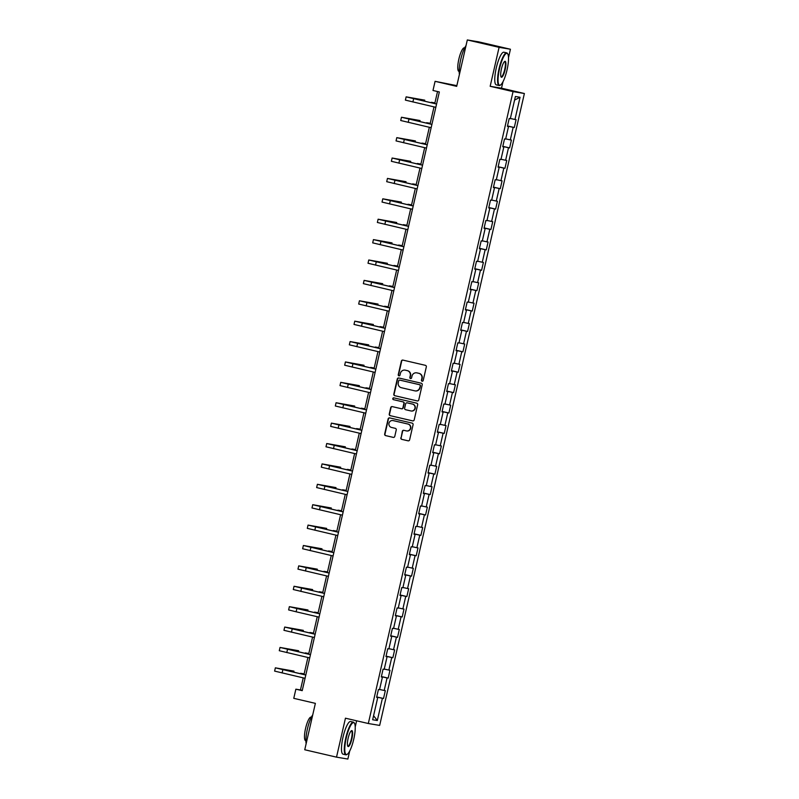 <?xml version="1.0" encoding="UTF-8"?>
<svg xmlns="http://www.w3.org/2000/svg" width="799" height="799" viewBox="0 0 799 799"><rect width="100%" height="100%" fill="white"/><g stroke="black" fill="none" stroke-linecap="round" stroke-linejoin="round"><path stroke-width="1.2" d="M422.122 381.223A0.919 0.899 -80.5 0 0 423.2 380.524L426.326 366.891A1.318 1.278 -80.5 0 0 425.368 365.323L402.916 360.099A1.318 1.278 -80.5 0 0 401.378 361.088L398.252 374.721A0.919 0.899 -80.5 0 0 398.971 375.84A0.919 0.899 -80.5 0 0 399.999 375.131L400.409 373.363A4.215 4.095 -80.5 0 1 405.333 370.187L407.21 370.626A4.215 4.095 -80.5 0 1 410.257 375.66L409.857 377.418A0.919 0.899 -80.5 0 0 410.576 378.536A0.919 0.899 -80.5 0 0 411.605 377.827L412.004 376.059A4.215 4.095 -80.5 0 1 416.938 372.883L418.806 373.323A4.215 4.095 -80.5 0 1 421.862 378.356L421.453 380.124A0.919 0.899 -80.5 0 0 422.122 381.223M400.828 437.792A1.318 1.278 -80.5 0 0 401.777 439.37L408.079 440.828A1.318 1.278 -80.5 0 0 409.617 439.84L413.083 424.698A1.318 1.278 -80.5 0 0 412.134 423.12L389.682 417.907A1.318 1.278 -80.5 0 0 388.134 418.896L384.669 434.037A1.318 1.278 -80.5 0 0 385.627 435.605L393.228 437.383A1.318 1.278 -80.5 0 0 394.776 436.384L396.254 429.902A1.318 1.278 -80.5 0 0 395.305 428.334L391.53 427.455A3.526 3.426 -80.5 0 1 388.953 423.35A3.526 3.426 -80.5 0 1 393.098 420.594L407.889 424.029A3.526 3.426 -80.5 0 1 410.456 428.134A3.526 3.426 -80.5 0 1 406.311 430.891L403.845 430.321A1.318 1.278 -80.5 0 0 402.306 431.31L401.128 437.842A1.318 1.278 -80.5 0 0 402.087 439.42L408.299 440.858M508.504 57.638L510.431 49.238L499.085 47.341L467.315 39.95L456.688 86.352L435.085 81.328L432.988 90.477L439.34 91.955L302.222 690.656L295.87 689.177L293.772 698.336L315.375 703.36L304.749 749.762L336.519 757.152L347.865 759.05L349.702 751.04M499.085 47.341L490.167 86.292L513.048 91.615L368.319 723.514L345.448 718.201L336.519 757.152M417.218 400.928A1.318 1.278 -80.5 0 0 418.756 399.929L422.222 384.788A1.318 1.278 -80.5 0 0 421.273 383.22L398.821 377.997A1.318 1.278 -80.5 0 0 397.273 378.986L393.807 394.127A1.318 1.278 -80.5 0 0 394.766 395.705L417.368 400.948M417.657 404.743L414.192 419.884A1.318 1.278 -80.5 0 1 412.644 420.883L390.192 415.66A1.318 1.278 -80.5 0 1 389.243 414.082L390.721 407.6A1.318 1.278 -80.5 0 1 392.269 406.611L401.368 408.728A1.318 1.278 -80.5 0 0 402.916 407.74L403.894 403.435A1.318 1.278 -80.5 0 0 402.946 401.867L393.458 399.66A0.919 0.899 -80.5 0 1 392.788 398.581A0.919 0.899 -80.5 0 1 393.877 397.862L416.698 403.175A1.318 1.278 -80.5 0 1 417.657 404.743M467.315 39.95L478.661 41.848L510.431 49.238M513.048 91.615L524.384 93.513L379.665 725.412L368.319 723.514M376.719 696.928L383.52 698.506L385.318 690.666L384.199 690.476L387.066 677.932L388.184 678.111L389.982 670.271L388.863 670.081L391.74 657.537L392.858 657.727L394.656 649.877L393.537 649.697L396.414 637.143L397.532 637.332L399.32 629.482L398.202 629.302L401.078 616.748L402.197 616.938L403.994 609.098L402.876 608.908L405.752 596.354L406.871 596.543L408.669 588.703L407.55 588.513L410.416 575.969L411.545 576.149L413.333 568.309L412.214 568.119L415.09 555.575L416.209 555.764L418.007 547.914L416.888 547.734L419.765 535.18L420.883 535.37L422.681 527.53L421.562 527.34L424.429 514.786L425.547 514.975L427.345 507.135L426.227 506.946L429.103 494.391L430.222 494.581L432.019 486.741L430.901 486.551L433.777 474.007L434.896 474.187L436.693 466.346L435.565 466.157L438.441 453.612L439.56 453.802L441.358 445.952L440.239 445.772L443.115 433.218L444.234 433.408L446.032 425.567L444.913 425.378L447.79 412.823L448.908 413.013L450.696 405.173L449.577 404.983L452.454 392.439L453.572 392.619L455.37 384.778L454.251 384.589L457.128 372.044L458.246 372.224L460.044 364.384L458.926 364.194L461.792 351.65L462.911 351.84L464.708 343.989L463.59 343.81L466.466 331.255L467.585 331.445L469.383 323.605L468.264 323.415L471.14 310.861L472.259 311.051L474.057 303.211L472.938 303.021L475.804 290.476L476.923 290.656L478.721 282.816L477.602 282.626L480.479 270.082L481.597 270.262L483.395 262.422L482.276 262.232L485.153 249.688L486.271 249.877L488.059 242.027L486.941 241.847L489.817 229.293L490.936 229.483L492.733 221.643L491.615 221.453L494.491 208.899L495.61 209.088L497.407 201.248L496.289 201.058L499.165 188.514L500.284 188.694L502.072 180.854L500.953 180.664L503.829 168.12L504.948 168.309L506.746 160.459L505.627 160.269L508.504 147.725L509.622 147.915L511.42 140.065L510.301 139.885L513.168 127.331L514.286 127.52L516.084 119.68L514.965 119.49L520.059 97.268L515.395 96.489L510.311 118.711L509.193 118.522L507.395 126.362L508.514 126.552L507.415 126.272M383.52 698.506L382.401 698.316L377.308 720.538L372.654 719.759L377.737 697.537L376.619 697.357L378.416 689.507L379.535 689.697L382.411 677.153L381.293 676.963L383.091 669.123L384.209 669.302L387.076 656.758L385.957 656.568L387.755 648.728L388.873 648.918L391.75 636.364L390.631 636.174L392.429 628.334L393.547 628.523L396.424 615.969L395.305 615.779L397.093 607.939L398.222 608.129L401.088 595.575L399.969 595.395L401.767 587.545L402.886 587.734L405.762 575.19L404.644 575L406.441 567.16L407.56 567.34L410.436 554.796L409.318 554.606L411.105 546.766L412.224 546.955L415.1 534.401L413.982 534.211L415.78 526.371L416.898 526.561L419.775 514.007L418.656 513.827L420.454 505.977L421.572 506.167L424.439 493.612L423.32 493.432L425.118 485.582L426.237 485.772L429.113 473.228L427.994 473.038L429.792 465.198L430.911 465.378L433.787 452.833L432.668 452.643L434.466 444.803L435.585 444.993L438.451 432.439L437.333 432.249L439.13 424.409L440.249 424.599L443.125 412.044L442.007 411.865L443.805 404.014L444.923 404.204L447.8 391.65L446.681 391.47L448.469 383.62L449.587 383.81L452.464 371.265L451.345 371.076L453.143 363.235L454.261 363.415L457.138 350.871L456.019 350.681L457.817 342.841L458.936 343.031L461.812 330.476L460.683 330.287L462.481 322.446L463.6 322.636L466.476 310.082L465.358 309.902L467.155 302.052L468.274 302.242L471.15 289.697L470.032 289.508L471.829 281.657L472.948 281.847L475.814 269.303L474.696 269.113L476.494 261.273L477.612 261.453L480.489 248.908L479.37 248.719L481.168 240.879L482.286 241.068L485.163 228.514L484.044 228.324L485.842 220.484L486.961 220.674L489.827 208.12L488.708 207.94L490.506 200.09L491.625 200.279L494.501 187.735L493.382 187.545L495.18 179.695L496.299 179.885L499.175 167.341L498.057 167.151L499.844 159.311L500.963 159.49L503.839 146.946L502.721 146.756L504.519 138.916L505.637 139.106L508.514 126.552M379.585 689.467L384.199 690.476M381.353 676.673L387.066 677.932M382.411 677.153L381.313 676.873M384.259 669.073L388.863 670.081M386.027 656.279L391.74 657.537M387.076 656.758L385.977 656.478M388.933 648.678L393.537 649.697M390.701 635.884L396.414 637.143M391.75 636.364L390.651 636.084M393.597 628.284L398.202 629.302M395.365 615.5L401.078 616.748M396.424 615.969L395.325 615.689M398.272 607.899L402.876 608.908M400.039 595.105L405.752 596.354M401.088 595.575L399.989 595.305M402.936 587.505L407.55 588.513M404.713 574.711L410.416 575.969M405.762 575.19L404.664 574.91M407.61 567.11L412.214 568.119M409.378 554.316L415.09 555.575M410.436 554.796L409.338 554.516M412.284 546.716L416.888 547.734M414.052 533.922L419.765 535.18M415.1 534.401L414.002 534.122M416.948 526.321L421.562 527.34M418.716 513.537L424.429 514.786M419.775 514.007L418.676 513.727M421.622 505.937L426.227 506.946M423.39 493.143L429.103 494.391M424.439 493.612L423.35 493.343M426.296 485.542L430.901 486.551M428.064 472.748L433.777 474.007M429.113 473.228L428.014 472.948M430.961 465.148L435.565 466.157M432.728 452.354L438.441 453.612M433.787 452.833L432.688 452.554M435.635 444.753L440.239 445.772M437.403 431.959L443.115 433.218M438.451 432.439L437.353 432.159M440.309 424.359L444.913 425.378M442.077 411.575L447.79 412.823M443.125 412.044L442.027 411.765M444.973 403.974L449.577 404.983M446.741 391.18L452.454 392.439M447.8 391.65L446.701 391.38M449.647 383.58L454.251 384.589M451.415 370.786L457.128 372.044M452.464 371.265L451.365 370.986M454.311 363.185L458.926 364.194M456.079 350.391L461.792 351.65M457.138 350.871L456.039 350.591M458.986 342.791L463.59 343.81M460.753 329.997L466.466 331.255M461.812 330.476L460.713 330.197M463.66 322.397L468.264 323.415M465.427 309.613L471.14 310.861M466.476 310.082L465.378 309.802M468.324 302.012L472.938 303.021M470.092 289.218L475.804 290.476M471.15 289.697L470.052 289.418M472.998 281.618L477.602 282.626M474.766 268.824L480.479 270.082M475.814 269.303L474.716 269.023M477.672 261.223L482.276 262.232M479.44 248.429L485.153 249.688M480.489 248.908L479.39 248.629M482.336 240.829L486.941 241.847M484.104 228.035L489.817 229.293M485.163 228.514L484.064 228.234M487.01 220.434L491.615 221.453M488.778 207.65L494.491 208.899M489.827 208.12L488.728 207.84M491.685 200.05L496.289 201.058M493.452 187.256L499.165 188.514M494.501 187.735L493.402 187.455M496.349 179.655L500.953 180.664M498.117 166.861L503.829 168.12M499.175 167.341L498.077 167.061M501.023 159.261L505.627 160.269M502.791 146.467L508.504 147.725M503.839 146.946L502.741 146.666M505.687 138.866L510.301 139.885M507.455 126.072L513.168 127.331M510.361 118.472L514.965 119.49M514.576 100.075L520.059 97.268M456.848 85.653L435.085 81.328M490.167 86.292L501.512 88.19L502.99 81.758M501.512 88.19L524.384 93.513M355.215 726.93L356.624 720.798M303.23 677.872L300.464 689.946L295.87 689.177M437.522 91.535L434.766 103.57M434.007 106.886L430.092 123.965M429.333 127.281L425.428 144.359M424.668 147.675L420.753 164.754M419.994 168.07L416.079 185.138M415.32 188.454L411.415 205.533M410.656 208.849L406.741 225.927M405.982 229.243L402.067 246.322M401.308 249.638L397.403 266.716M396.644 270.032L392.728 287.101M391.969 290.417L388.064 307.495M387.305 310.811L383.39 327.89M382.631 331.205L378.716 348.284M377.957 351.6L374.052 368.679M373.293 371.994L369.378 389.063M368.619 392.379L364.704 409.458M363.945 412.773L360.039 429.852M359.28 433.168L355.365 450.246M354.606 453.562L350.691 470.641M349.932 473.957L346.027 491.025M345.268 494.341L341.353 511.42M340.594 514.736L336.689 531.814M335.93 535.13L332.014 552.209M331.255 555.525L327.34 572.603M326.581 575.919L322.676 592.988M321.917 596.304L318.002 613.382M317.243 616.698L313.328 633.777M312.569 637.093L308.664 654.171M307.905 657.487L303.99 674.566M373.572 715.714L377.308 720.538M376.689 697.068L382.401 698.316M377.737 697.537L376.639 697.267M302.292 690.376L300.464 689.946M507.495 125.942L514.286 127.52M502.821 146.327L509.622 147.915M498.147 166.721L504.948 168.309M493.482 187.116L500.284 188.694M488.808 207.51L495.61 209.088M484.134 227.905L490.936 229.483M479.47 248.289L486.271 249.877M474.796 268.684L481.597 270.262M470.132 289.078L476.923 290.656M465.457 309.473L472.259 311.051M460.783 329.867L467.585 331.445M456.119 350.252L462.911 351.84M451.445 370.646L458.246 372.224M446.771 391.041L453.572 392.619M442.107 411.435L448.908 413.013M437.433 431.83L444.234 433.408M432.758 452.214L439.56 453.802M428.094 472.608L434.896 474.187M423.42 493.003L430.222 494.581M418.756 513.397L425.547 514.975M414.082 533.782L420.883 535.37M409.408 554.176L416.209 555.764M404.743 574.571L411.545 576.149M400.069 594.965L406.871 596.543M395.395 615.36L402.197 616.938M390.731 635.744L397.532 637.332M386.057 656.139L392.858 657.727M381.393 676.533L388.184 678.111M422.331 381.243A0.919 0.899 -80.5 0 1 421.762 380.174L422.172 378.406A4.215 4.095 -80.5 0 0 419.115 373.373L418.806 373.323M416.848 372.863A4.215 4.095 -80.5 0 1 417.248 372.933L419.115 373.373M405.243 370.167A4.215 4.095 -80.5 0 1 405.642 370.237L407.51 370.676A4.215 4.095 -80.5 0 1 410.566 375.71L410.157 377.478A0.919 0.899 -80.5 0 0 410.736 378.546M403.006 360.119A1.318 1.278 -80.5 0 0 401.687 361.138L398.561 374.771A0.919 0.899 -80.5 0 0 399.13 375.85M398.911 378.017A1.318 1.278 -80.5 0 0 397.582 379.046L394.117 394.187A1.318 1.278 -80.5 0 0 395.066 395.755L417.438 400.958M420.154 385.797A0.919 0.899 -80.5 0 0 419.485 384.699L399.78 380.114A0.919 0.899 -80.5 0 0 398.701 380.803L398.272 382.671A4.215 4.095 -80.5 0 0 401.328 387.705L414.801 390.841A4.215 4.095 -80.5 0 0 419.735 387.655L420.464 385.847A0.919 0.899 -80.5 0 0 419.795 384.748L419.485 384.699M399.979 380.144A0.919 0.899 -80.5 0 1 400.089 380.164L419.795 384.748M415.2 390.911A4.215 4.095 -80.5 0 0 420.034 387.715L419.735 387.655M420.464 385.847L420.034 387.715M412.863 420.913L390.192 415.66M392.349 406.631A1.318 1.278 -80.5 0 0 391.031 407.66L389.542 414.132A1.318 1.278 -80.5 0 0 390.501 415.71M401.527 408.758L401.677 408.778A1.318 1.278 -80.5 0 0 403.215 407.79L404.204 403.485A1.318 1.278 -80.5 0 0 403.245 401.917L393.458 399.66M393.997 397.892A0.919 0.899 -80.5 0 0 393.767 399.71M410.816 410.926A3.526 3.426 -80.5 0 0 414.971 408.169A3.526 3.426 -80.5 0 0 412.394 404.064L407.18 402.846A1.318 1.278 -80.5 0 0 405.642 403.845L404.664 408.139A1.318 1.278 -80.5 0 0 405.612 409.717L410.816 410.926M411.175 410.986A3.526 3.426 -80.5 0 0 415.27 408.219A3.526 3.426 -80.5 0 0 412.703 404.114L412.394 404.064M407.34 402.876A1.318 1.278 -80.5 0 1 407.49 402.906L412.703 404.114M403.934 430.341A1.318 1.278 -80.5 0 0 402.616 431.36L401.128 437.842M406.671 430.961A3.526 3.426 -80.5 0 0 410.766 428.184A3.526 3.426 -80.5 0 0 408.189 424.079L407.889 424.029M393.048 420.584A3.526 3.426 -80.5 0 1 393.408 420.644L408.189 424.079M389.762 417.927A1.318 1.278 -80.5 0 0 388.444 418.946L384.978 434.087A1.318 1.278 -80.5 0 0 385.927 435.665L393.448 437.413M434.926 102.891L431.33 102.312L434.846 103.221M424.509 101.183L424.748 100.155L406.132 96.849L436.574 104.04M406.132 96.849L405.383 100.115L435.825 107.316M436.584 104L409.408 97.598L424.748 100.155M507.035 69.913A16.36 3.785 103.1 0 0 507.774 54.012A16.36 3.785 103.1 0 0 499.555 68.664A16.36 3.785 103.1 0 0 500.574 84.974A16.36 3.785 103.1 0 0 507.035 69.913M500.574 84.974L500.124 85.273A16.769 3.875 -76.9 0 1 499.115 85.533A16.769 3.875 -76.9 0 1 499.085 68.554A16.769 3.875 -76.9 0 1 506.716 52.874A16.769 3.875 -76.9 0 1 507.505 53.553L507.774 54.012M505.168 69.603A8.18 1.888 -76.9 0 1 501.063 76.924A8.18 1.888 -76.9 0 1 501.432 68.974A8.18 1.888 -76.9 0 1 504.658 61.443A8.18 1.888 -76.9 0 1 505.168 69.603M500.933 76.654A7.78 1.798 103.1 0 0 501.153 76.774A7.78 1.798 103.1 0 0 504.698 69.493A7.78 1.798 103.1 0 0 504.678 61.623A7.78 1.798 103.1 0 0 504.429 61.633M459.435 74.387A16.769 3.875 -76.9 0 1 460.703 59.635A16.769 3.875 -76.9 0 1 466.037 45.553M459.185 71.421L458.876 71.351A12.075 2.796 -76.9 0 1 458.856 59.136A12.075 2.796 -76.9 0 1 464.349 47.84L464.648 47.91M499.115 85.533L496.319 84.874A16.769 3.875 -76.9 0 1 496.289 67.905A16.769 3.875 -76.9 0 1 503.919 52.225L506.716 52.874M353.747 739.205A16.36 3.785 103.1 0 0 354.486 723.305A16.36 3.785 103.1 0 0 346.267 737.956A16.36 3.785 103.1 0 0 347.285 754.266A16.36 3.785 103.1 0 0 353.747 739.205M347.285 754.266L346.836 754.556A16.769 3.875 -76.9 0 1 345.827 754.815A16.769 3.875 -76.9 0 1 345.797 737.847A16.769 3.875 -76.9 0 1 353.428 722.156A16.769 3.875 -76.9 0 1 354.217 722.835L354.486 723.305M351.88 738.895A8.18 1.888 -76.9 0 1 347.775 746.216A8.18 1.888 -76.9 0 1 348.144 738.266A8.18 1.888 -76.9 0 1 351.37 730.735A8.18 1.888 -76.9 0 1 351.88 738.895M347.645 745.946A7.78 1.798 103.1 0 0 347.865 746.066A7.78 1.798 103.1 0 0 351.41 738.785A7.78 1.798 103.1 0 0 351.39 730.915A7.78 1.798 103.1 0 0 351.141 730.925M306.147 743.679A16.769 3.875 -76.9 0 1 307.415 728.918A16.769 3.875 -76.9 0 1 312.749 714.845M305.897 740.713L305.588 740.643A12.075 2.796 -76.9 0 1 305.568 728.418A12.075 2.796 -76.9 0 1 311.061 717.122L311.36 717.192M345.827 754.815L343.031 754.166A16.769 3.875 -76.9 0 1 343.001 737.197A16.769 3.875 -76.9 0 1 350.631 721.507L353.428 722.156M430.252 123.286L426.656 122.696L430.172 123.615M425.577 143.68L421.992 143.091L425.507 144.01M419.835 121.578L420.074 120.549L401.468 117.243L431.909 124.434M401.468 117.243L400.718 120.509L431.16 127.7M431.919 124.384L404.733 117.992L420.074 120.549M415.17 141.972L415.4 140.934L396.793 137.638L427.235 144.829M396.793 137.638L396.044 140.904L426.486 148.095M427.245 144.779L400.059 138.387L415.4 140.934M420.913 164.065L417.318 163.485L420.833 164.404M416.239 184.459L412.644 183.88L416.159 184.799M411.565 204.854L407.979 204.274L411.495 205.183M410.496 162.367L410.736 161.328L392.119 158.022L422.561 165.223M392.119 158.022L391.37 161.298L421.812 168.489M422.571 165.173L395.395 158.771L410.736 161.328M405.822 182.761L406.062 181.723L387.455 178.417L417.897 185.618M387.455 178.417L386.706 181.683L417.148 188.884M417.907 185.568L390.721 179.166L406.062 181.723M401.158 203.146L401.388 202.117L382.781 198.811L413.223 206.002M382.781 198.811L382.032 202.077L412.474 209.278M413.233 205.962L386.047 199.56L401.388 202.117M396.484 223.54L396.723 222.512L378.117 219.206L408.549 226.397M378.117 219.206L377.368 222.472L407.8 229.663M408.559 226.347L381.383 219.955L396.723 222.512M391.81 243.935L392.049 242.896L373.443 239.6L403.885 246.791M373.443 239.6L372.694 242.866L403.135 250.057M403.894 246.741L376.709 240.349L392.049 242.896M387.145 264.329L387.385 263.29L368.768 259.985L399.21 267.186M368.768 259.985L368.019 263.261L398.461 270.452M399.22 267.136L372.044 260.734L387.385 263.29M382.471 284.724L382.711 283.685L364.104 280.379L394.536 287.58M364.104 280.379L363.355 283.645L393.797 290.846M394.556 287.53L367.37 281.128L382.711 283.685M377.807 305.108L378.037 304.079L359.43 300.774L389.872 307.965M359.43 300.774L358.681 304.039L389.123 311.24M389.882 307.925L362.696 301.523L378.037 304.079M373.133 325.503L373.373 324.464L354.756 321.168L385.198 328.359M354.756 321.168L354.007 324.434L384.449 331.625M385.208 328.309L358.032 321.917L373.373 324.464M368.459 345.897L368.699 344.858L350.092 341.563L380.534 348.754M350.092 341.563L349.343 344.828L379.785 352.019M380.544 348.704L353.358 342.302L368.699 344.858M363.795 366.292L364.024 365.253L345.418 361.947L375.86 369.148M345.418 361.947L344.669 365.223L375.111 372.414M375.87 369.098L348.684 362.696L364.024 365.253M359.121 386.686L359.36 385.647L340.744 382.341L371.185 389.542M340.744 382.341L340.004 385.607L370.436 392.808M371.195 389.493L344.019 383.091L359.36 385.647M354.446 407.071L354.686 406.042L336.079 402.736L366.521 409.927M336.079 402.736L335.33 406.002L365.772 413.203M366.531 409.887L339.345 403.485L354.686 406.042M349.782 427.465L350.022 426.426L331.405 423.13L361.847 430.321M331.405 423.13L330.656 426.396L361.098 433.587M361.857 430.271L334.671 423.879L350.022 426.426M345.108 447.859L345.348 446.821L326.741 443.525L357.173 450.716M326.741 443.525L325.992 446.791L356.424 453.982M357.183 450.666L330.007 444.264L345.348 446.821M340.444 468.254L340.674 467.215L322.067 463.909L352.509 471.11M322.067 463.909L321.318 467.185L351.76 474.376M352.519 471.06L325.333 464.658L340.674 467.215M335.77 488.648L336.009 487.61L317.393 484.304L347.835 491.505M317.393 484.304L316.644 487.57L347.086 494.771M347.845 491.455L320.669 485.053L336.009 487.61M331.096 509.033L331.335 508.004L312.729 504.698L343.171 511.889M312.729 504.698L311.98 507.964L342.421 515.165M343.18 511.849L315.995 505.447L331.335 508.004M326.431 529.427L326.661 528.389L308.054 525.093L338.496 532.284M308.054 525.093L307.305 528.359L337.747 535.55M338.506 532.234L311.32 525.842L326.661 528.389M406.901 225.248L403.305 224.659L406.821 225.578M402.227 245.643L398.641 245.053L402.147 245.972M397.552 266.027L393.967 265.448L397.483 266.367M392.888 286.422L389.293 285.842L392.808 286.761M388.214 306.816L384.629 306.237L388.144 307.146M383.55 327.21L379.954 326.621L383.47 327.54M378.876 347.605L375.28 347.016L378.796 347.935M374.202 367.989L370.616 367.41L374.132 368.329M369.538 388.384L365.942 387.805L369.458 388.723M364.863 408.778L361.268 408.199L364.783 409.108M360.189 429.173L356.604 428.584L360.119 429.502M355.525 449.567L351.93 448.978L355.445 449.897M350.851 469.952L347.265 469.373L350.771 470.291M346.177 490.346L342.591 489.767L346.107 490.686M341.513 510.741L337.917 510.162L341.433 511.07M336.838 531.135L333.253 530.546L336.769 531.465M332.174 551.53L328.579 550.94L332.094 551.859M327.5 571.914L323.905 571.335L327.42 572.254M322.826 592.309L319.24 591.729L322.756 592.648M318.162 612.703L314.566 612.114L318.082 613.033M321.757 549.822L321.997 548.783L303.38 545.487L333.822 552.678M303.38 545.487L302.631 548.753L333.073 555.944M333.832 552.628L306.656 546.226L321.997 548.783M317.083 570.216L317.323 569.178L298.716 565.872L329.158 573.073M298.716 565.872L297.967 569.148L328.409 576.339M329.168 573.023L301.982 566.621L317.323 569.178M312.419 590.601L312.649 589.572L294.042 586.266L324.484 593.467M294.042 586.266L293.293 589.532L323.735 596.733M324.494 593.417L297.308 587.015L312.649 589.572M296.878 608.518L319.81 613.852L292.644 607.41L307.985 609.967L289.368 606.661L296.878 608.518L296.129 611.784L319.061 617.128M307.745 610.995L307.985 609.967M289.368 606.661L288.629 609.927L296.129 611.784M313.488 633.098L309.892 632.508L313.408 633.427M303.071 631.39L303.31 630.351L284.704 627.055L315.146 634.246M284.704 627.055L283.955 630.321L314.397 637.512M315.156 634.196L287.97 627.804L303.31 630.351M308.813 653.492L305.228 652.903L308.744 653.822M298.407 651.784L298.646 650.746L280.03 647.44L310.471 654.641M280.03 647.44L279.28 650.716L309.722 657.907M310.481 654.591L283.295 648.189L298.646 650.746M304.149 673.877L300.554 673.297L304.069 674.216M293.732 672.179L293.972 671.14L275.365 667.834L305.797 675.035M275.365 667.834L274.616 671.1L305.048 678.301M305.817 674.985L278.631 668.583L293.972 671.14M413.642 98.706L412.893 101.982M408.968 119.101L408.219 122.367M404.304 139.495L403.555 142.761M399.63 159.89L398.881 163.156M394.956 180.284L394.207 183.55M390.292 200.669L389.542 203.945M385.617 221.063L384.868 224.329M380.943 241.458L380.194 244.724M376.279 261.852L375.53 265.118M371.605 282.247L370.856 285.513M366.941 302.631L366.192 305.907M362.267 323.026L361.518 326.292M357.592 343.42L356.843 346.686M352.928 363.815L352.179 367.081M348.254 384.199L347.505 387.475M343.58 404.594L342.831 407.86M338.916 424.988L338.167 428.254M334.242 445.383L333.493 448.648M329.568 465.777L328.828 469.043M324.903 486.162L324.154 489.437M320.229 506.556L319.48 509.822M315.565 526.95L314.816 530.216M310.891 547.345L310.142 550.611M306.217 567.739L305.468 571.005M301.553 588.124L300.804 591.4M292.204 628.913L291.455 632.179M287.54 649.307L286.791 652.573M282.866 669.702L282.117 672.968"/></g></svg>
